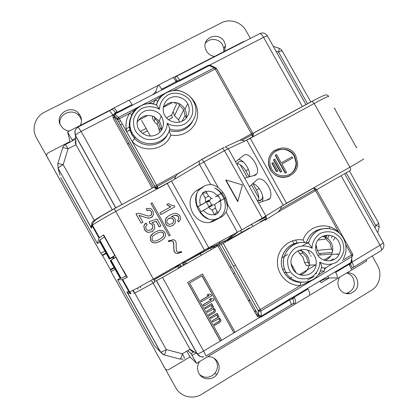 <?xml version="1.0" encoding="UTF-8"?>
<svg xmlns="http://www.w3.org/2000/svg" width="418" height="418" viewBox="0 0 418 418"><rect width="100%" height="100%" fill="white"/><g stroke="black" fill="none" stroke-linecap="round" stroke-linejoin="round"><path stroke-width="0.63" d="M253.46 134.768L252.55 136.843L252.017 134.815L253.287 134.22L253.46 134.768M312.779 188.372L349.913 167.21L314.184 103.465L250.23 138.327L286.56 203.247L312.507 188.497M289.742 175.921C281.805 179.103 275.321 177.039 270.284 169.724L268.612 165.167C267.682 158.929 269.667 153.991 274.563 150.36M270.577 169.546L268.899 164.985C265.09 149.158 288.483 141.085 295.693 155.559L297.653 162.811C298.598 177.378 277.238 182.818 270.577 169.546M312.215 188.628L314.247 187.844M313.437 188.074L314.926 189.516L315.914 188.931L313.923 187.907L313.437 188.074L281.596 206.22L280.593 209.11L278.127 212.02L315.564 190.639L316.692 189.934L316.065 188.831M271.669 168.94L270.117 164.666C266.924 149.681 288.08 143.374 294.617 156.16L296.409 162.68C297.235 176.548 277.761 180.733 271.669 168.94M289.209 174.75C293.561 172.368 295.85 168.407 296.075 162.863L294.288 156.353C291.158 149.775 280.839 147.079 275.342 151.379M292.673 157.973L281.873 163.992L286.586 172.409L285.186 173.183L275.149 155.256L275.446 155.052L276.533 154.451L281.246 162.868L292.046 156.854L292.673 157.973L281.878 164.002M280.677 172.028L280.368 172.2L273.461 159.859L273.759 159.666L274.845 159.065L281.763 171.422L280.677 172.028L273.759 159.666M277.949 170.972L276.554 171.751L271.841 163.328L272.139 163.145L273.226 162.539L277.949 170.972L276.862 171.579L272.139 163.145M285.499 173.015L275.446 155.052M276.554 171.751L276.862 171.579M304.816 242.639L303.05 239.989C308.082 224.847 329.023 220.934 339.275 232.978L339.52 233.343M309.325 294.413C310.182 294.152 309.722 292.349 307.951 289L307.617 288.404L261.365 316.076L259.98 316.332L258.679 315.381L261.375 315.956L260.869 311.029L259.369 311.279L258.125 310.449L260.236 309.545L260.869 311.029L352.076 256.485L351.585 254.964L352.599 254.055L316.703 189.95M321.447 267.666L325.178 267.99C324.593 268.21 324.295 269.307 324.29 271.272L318.688 274.621L317.215 275.917M309.336 281.382C305.527 283.519 302.512 284.93 300.286 285.614C287.662 285.881 276.45 274.046 277.442 260.827C278.122 247.597 290.74 237.785 303.05 239.989M266.219 218.818L221.263 244.425L258.23 310.59L258.779 315.522L259.98 316.332L258.366 315.292L258.679 315.381L258.125 310.449L221.247 244.431L219.168 245.115L258.355 315.292L259.521 316.207M260.952 316.259L261.281 316.98L259.515 317.502L256.992 315.877L258.355 315.292L219.168 245.115M205.902 356.068C206.236 356.131 205.463 354.454 203.592 351.042L220.558 340.863M200.347 356.596L197.228 353.795C198.367 353.769 200.488 352.849 203.592 351.042L162.524 277.411L156.452 280.677L154.545 280.938M156.452 280.677L197.228 353.795C198.764 356.303 200.98 357.327 203.864 356.873L200.98 356.8M152.11 281.246L190.018 349.218C190.969 350.869 192.39 351.773 194.281 351.935M254.478 311.379L255.759 310.621M307.617 288.404L335.314 271.794L335.644 272.384C337.389 275.713 337.77 277.547 336.777 277.886L328.861 278.022C327.116 278.08 323.553 279.433 318.166 282.082M353.403 267.316L380.803 250.831C381.995 250.366 381.744 248.491 380.051 245.204C382.632 243.61 383.656 242.67 383.134 242.388L344.636 173.684M316.567 189.715L350.42 170.387C350.942 169.943 350.775 168.882 349.913 167.21C360.248 161.285 364.736 158.511 363.383 158.887M377.752 232.779L379.079 227.287C379.664 226.932 378.541 226.316 375.698 225.422C378.034 224.006 378.995 223.196 378.598 222.993L349.432 170.946M341.109 175.701L380.051 245.204L351.94 262.065C353.659 265.373 353.989 267.217 352.928 267.604L352.792 267.666C352.405 268.225 351.616 266.987 350.43 263.941L351.768 262.17L351.392 261.945M99.959 242.059L97.389 243.469L98.977 238.051L103.68 234.843L126.92 277.16L127.307 277.223L122.213 279.741L117.604 279.741L154.404 345.78L160.622 352.123C161.567 352.05 163.459 351.198 166.286 349.558L182.368 353.785C181.412 357.139 180.67 358.916 180.148 359.119L183.178 359.062M127.307 277.223L123.42 270.253M163.26 354.61L160.46 352.066L126.931 291.905L129.684 291.999L137.992 287.772L204.444 250.116L167.237 183.481L157.675 188.685L158.061 188.252L155.747 187.964L154.691 186.287L182.117 171.286M98.977 238.051L92.059 225.642L92.456 225.203C95.09 223.013 107.567 215.86 115.812 211.398L154.968 281.988C142.58 289.01 135.453 292.804 133.598 293.379M92.498 224.095C91.354 225.062 90.936 226.242 91.244 227.643L91.495 228.322L92.059 225.642C91.281 223.818 91.72 222.345 93.376 221.216C92.765 220.955 103.748 214.34 114.119 208.744L115.812 211.398L157.231 188.863L155.35 188.429L154.916 187.954L157.257 186.308L118.587 117.296L214.22 67.831L209.355 65.626L210.923 65.621L215.808 67.82L216.561 68.568M114.135 208.739L153.944 187.207M78.103 127.009L81.102 131.435L112.897 115.039L109.652 110.723M111.094 109.762L112.149 109.041M112.933 108.487L113.221 108.272M152.33 94.881C154.394 93.271 155.548 92.106 155.799 91.38L158.009 85.262L158.432 85.105C159.201 85.518 160.272 86.918 161.641 89.316L161.97 89.907L176.595 82.362L173.402 77.414L173.794 77.184M175.826 76.672L176.521 76.41C177.284 76.745 178.298 77.988 179.573 80.141L177.169 80.904C175.246 78.255 174.75 76.87 175.691 76.75L175.79 76.598M179.986 80.726L179.573 80.141L208.154 65.407L209.909 65.004L263.575 37.327C262.232 35.023 261.02 33.759 259.944 33.529L259.228 33.842M175.691 76.75L174.813 76.907M112.16 108.962L113.591 108.147C114.401 108.121 115.504 109.25 116.894 111.528L117.359 112.917L132.37 105.179L132.036 104.578C130.662 102.159 129.637 100.717 128.958 100.247L128.624 100.357M110.817 110.096L110.817 110.096C112.322 108.952 113.837 109.84 115.352 112.771L116.894 111.528M109.793 110.587L78.27 126.915C75.141 129.052 74.205 131.9 75.465 135.463C76.06 134.465 77.941 133.123 81.102 131.435L121.91 204.601M75.71 140.061L75.277 142.402L75.961 144.685L68.071 148.777C65.427 148.024 63.635 147.69 62.7 147.784L62.418 148.009M112.285 209.836L75.961 144.685M65.396 144.476L68.071 148.777L63.207 164.619C60.328 166.165 58.624 167.341 58.086 168.141L91.495 228.322M302.381 106.59L263.575 37.327C266.287 35.979 267.64 35.624 267.63 36.256L305.955 104.652M175.649 81.244L177.169 80.904L178.042 81.505M132.37 105.179L161.97 89.907M130.139 126.696L126.455 128.619M114.182 115.347L113.09 114.94L115.352 112.771L117.228 112.212L132.036 104.578M76.008 144.78L75.465 135.463L115.859 207.887M178.826 81.322L178.089 81.51M179.019 81.28L209.329 65.595M176.595 82.362L177.509 81.745M117.359 112.917L116.173 113.382L114.151 115.457L114.26 116.821C113.79 115.744 114.041 114.877 115.013 114.224L114.997 114.26M115.441 112.97L115.321 113.905L116.173 113.382M115.378 113.842L115.06 114.171M57.674 164.117L57.846 163.558L63.207 164.619L94.552 220.861M59.999 175.205L58.055 168.323M129.972 121.518L129.711 121.654M97.389 243.469L60.667 177.582M310.804 102.018L282.187 50.954C282.197 50.473 280.99 50.85 278.56 52.083C279.161 49.794 279.318 48.509 279.036 48.227L273.283 46.356M252.874 133.478L312.058 101.334L314.184 103.465C321.264 99.594 330.121 95.09 328.496 96.662L328.496 96.662M114.96 114.281L118.587 117.296L117.583 118.451L118.722 119.046L129.575 113.393L136.247 108.863M252.644 133.06L216.613 68.672L215.223 69.048L214.22 67.831L215.61 67.726L215.897 68.735M157.899 101.323L155.203 100.121L162.649 95.163M172.833 90.628L174.557 90.1C187.551 90.424 198.712 102.311 197.578 115.185C196.773 128.075 183.737 137.559 170.878 135.077C165.423 150.109 142.982 153.881 132.151 141.331L134.774 138.546C143.991 149.226 163.067 146.222 167.979 133.499M146.624 104.04L149.221 103.22L149.231 103.816M154.064 187.055L154.916 187.954M103.68 234.843L103.622 235.36L107.468 242.257L107.562 241.808M253.271 134.194L252.66 133.086L239.89 140.197L225.234 146.948L228.259 148.735L224.497 150.663L262.258 218.191L281.377 206.403M174.567 90.476L174.557 90.1L215.223 69.048L252.017 134.815L242.059 140.229L239.89 140.197M130.416 118.884C129.193 122.61 129.094 126.388 130.123 130.223L126.748 131.654C125.087 125.092 126.032 119.005 129.575 113.393L131.842 114.548M152.215 188.142L113.059 117.991L114.26 116.821L117.657 119.945L118.722 119.046M157.231 188.863L157.675 188.685M155.966 187.034L158.061 188.252L157.257 186.308L175.868 176.192L177.065 174.311L178.486 173.256M169.081 235.982L150.908 203.425L152.074 202.787L170.241 235.334L169.081 235.982L150.908 203.425M179.761 252.169L181.328 251.626M178.873 253.334L177.091 253.491L175.393 253.026L174.384 252.012L173.888 250.309L173.47 242.147L172.77 241.379C171.887 240.81 170.513 240.893 168.647 241.635L168.287 240.993L169.274 240.533M159.31 241.688L156.003 242.9L152.816 242.696L150.574 240.616L150.25 236.625L153.176 233.338M152.972 231.133L152.136 231.682L148.228 232.408L146.41 231.755L144.471 229.675L143.797 225.96L144.962 223.792M147.037 224.717L146.519 225.182M151.75 229.414L152.826 227.826L152.476 225.203L151.379 223.991L149.701 223.411L149.095 221.597L157.048 218.975L160.925 225.919L159.284 226.828L156.175 221.253L151.99 222.585L154.341 224.738L154.791 228.531L152.225 231.614L148.312 232.34L146.488 231.687L144.55 229.602L143.876 225.877L145.966 222.93L147.126 224.649L145.647 226.681L145.971 228.813L147.079 229.994L148.082 230.402L151.055 229.874L152.915 227.747L152.57 225.124L151.468 223.907L149.785 223.327L149.095 221.597M160.925 225.919L159.18 226.906L156.076 221.341L152.058 222.616M152.513 216.67L151.363 217.564L149.519 218.133L147.167 217.935L139.137 215.437M147.167 217.935L139.074 215.333L142.909 222.204L141.174 223.207L136.017 213.959L137.391 213.389L139.899 213.493L147.982 216.028L150.506 215.683L151.818 214L151.462 211.717L149.613 210.144L147.047 210.635L146.326 208.666L147.126 210.526M151.185 215.165L151.724 214.1L151.373 211.821L150.443 210.714L149.529 210.254L147.047 210.635M173.219 225.359L170.079 226.378L167.503 225.783L165.653 223.881L165.272 219.523L167.404 216.827M177.566 220.406L178.789 218.865L178.57 216.759L177.321 215.578L174.902 215.254L171.427 216.55L173.658 217.287L175.158 218.901L175.518 222.507L172.958 225.516L170.204 226.3L167.623 225.704L165.768 223.797L165.387 219.434C165.936 217.956 167.414 216.55 169.812 215.218C172.493 213.739 174.714 213.154 176.49 213.467L178.883 214.627L180.022 216.085L180.602 219.272L178.643 222.031L177.566 220.406L178.653 218.954L178.434 216.853L177.833 216.096L174.771 215.348L171.474 216.555M166.866 204.522L168.511 203.618L171.537 205.222L174.233 205.719L174.849 206.816L160.794 214.617L159.948 212.804L170.826 206.805L166.751 204.637L168.747 205.834M170.649 206.9L168.626 205.949M153.631 104.186L153.333 103.669L155.203 100.121L149.221 103.22L153.333 103.669M130.123 130.223C130.902 133.128 132.386 135.829 134.58 138.337L134.774 138.546M169.06 131.127L170.878 135.077M175.654 241.081C176.13 241.944 176.302 244.07 176.171 247.466L176.574 251.093L177.368 251.913L178.361 252.247L181.454 251.563L181.814 252.206L177.227 253.465L175.523 252.994L174.515 251.976L174.013 250.272L173.601 242.095L172.895 241.327C172.012 240.752 170.633 240.841 168.767 241.583L168.407 240.94L173.162 239.666L174.86 240.225L175.654 241.081M156.102 242.848L152.904 242.649L150.663 240.564L150.339 236.562C150.997 234.989 152.648 233.469 155.282 232L159.556 230.287L162.733 230.506L164.969 232.58L165.606 234.806L165.084 236.933L163.495 238.965L160.371 241.129L156.003 242.9M147.251 217.841L149.602 218.039L151.452 217.464L153.568 214.768L152.91 210.97L151.316 209.042L150.099 208.368L146.326 208.666M141.174 223.207L136.08 213.854M142.909 222.204L141.247 223.118M178.784 221.942L177.702 220.317M160.794 214.617L159.948 212.804M174.849 206.816L160.904 214.518M117.604 279.741L120.212 278.273M124.527 276.742L126.226 275.911M107.468 242.257L107.734 242.111M159.383 239.362C157.105 240.637 155.423 241.223 154.341 241.118L153.025 240.726L152.084 239.77L152.11 237.137C152.58 236.175 153.965 235.052 156.264 233.766C158.558 232.492 160.298 231.912 161.484 232.027L162.722 232.445L163.537 233.354L163.522 235.987C163.051 236.954 161.672 238.082 159.383 239.362L158.871 239.645M169.071 224.361L167.158 222.987L166.782 221.336L167.43 219.596L168.914 218.29L171.532 217.893L173.46 219.398L173.71 221.796L171.876 223.823L169.071 224.361M123.341 270.106L123.075 270.258M154.456 234.869L156.165 233.834C158.453 232.56 160.188 231.98 161.379 232.094L162.612 232.512L163.428 233.416L163.407 236.045C162.947 237.006 161.573 238.135 159.284 239.42M168.245 218.739L171.406 217.987L173.334 219.487L173.58 221.885L172.185 223.64M164.112 354.908L164.159 354.934C164.603 354.736 165.314 352.944 166.286 349.558L133.974 291.586M180.09 359.088L164.159 354.934L160.622 352.123L127.375 292.469L128.869 293.352L131.074 293.692L129.136 292.166L122.213 279.741M184.672 358.419L182.368 353.785L190.018 349.218M206.011 356L290.871 304.941C291.607 304.785 291.174 303.144 289.559 300.014L292.6 298.645C294.22 301.493 294.073 303.327 292.161 304.147L291.132 304.858M218.755 318.182L220.328 318.981L220.955 320.616L220.761 321.301L219.925 322.372L214.591 325.382L213.99 324.305L219.168 321.228L219.575 320.413L219.345 319.279L218.557 318.887L212.814 322.006L212.067 320.862L217.25 317.79L217.632 316.421L216.848 315.501M217.391 315.992L216.299 315.36L210.745 318.495L210.144 317.419L217.057 313.333L217.809 314.467L217.161 314.848L217.835 315.026L218.891 316.4L218.745 318.202L219.753 318.464M217.182 314.838L217.835 315.026M219.194 319.211L218.797 318.95M213.347 308.515L214.93 309.31L215.411 310.166L215.364 311.624L214.523 312.69L209.188 315.7L208.587 314.623L213.776 311.562L214.183 310.752L213.948 309.602L213.154 309.21L207.406 312.309L206.664 311.18L211.858 308.123L212.239 306.76L211.44 305.824M211.999 306.326L210.897 305.683L205.342 308.813L204.742 307.737L211.665 303.672L212.412 304.795L211.764 305.171L213.013 305.866L213.488 306.728L213.347 308.526L214.356 308.787M213.797 309.55L213.373 309.268M209.413 299.419L210.996 298.368L213.373 298.813L211.142 298.405L209.413 299.419L211.644 299.821L203.2 304.774L203.921 306.065L203.064 304.727L211.482 299.795M207.014 295.124L208.603 294.079L210.975 294.518L208.744 294.11L207.014 295.124L209.246 295.526L200.797 300.464L201.518 301.754L200.661 300.427L209.094 295.5M233.876 332.671L201.92 275.849M220.333 340.733L220.892 340.879L221.326 339.891L189.568 282.976L202.051 275.77L233.699 332.472L234.346 332.791L234.817 331.798L202.542 273.978L187.635 282.464L202.542 273.978M220.197 340.565L187.786 282.484M219.988 340.44L187.635 282.464M335.314 271.794L349.95 263.173L351.115 262.143L351.789 260.121M223.259 243.354L260.236 309.545L300.286 285.614C300.281 283.838 300.505 282.761 300.96 282.396M254.954 312.225L256.229 311.462M292.161 304.147L294.032 303.557C295.991 303.269 296.148 301.404 294.502 297.95L292.485 298.468L294.1 297.308L294.502 297.95M351.872 268.602L351.512 268.962C351.653 269.85 350.968 268.518 349.453 264.96L349.145 264.286L350.347 263.748L350.383 262.849L349.95 263.173M349.453 264.96L350.347 263.748M352.196 254.567L352.87 255.377L352.076 256.485L350.953 262.326M291.356 298.076L292.485 298.468M217.632 316.421L217.548 316.05M217.658 316.98L217.788 316.483M217.564 317.319L217.809 317.043M217.25 317.79L217.715 317.382M212.067 320.862L217.402 317.852M212.814 322.006L212.213 320.93M219.549 319.859L219.345 319.279M219.575 320.413L219.706 319.922M219.481 320.758L219.732 320.481M219.168 321.228L219.638 320.825M213.99 324.305L219.325 321.296M214.737 325.455L214.136 324.373M210.144 317.419L217.208 313.39M210.891 318.558L210.291 317.481M212.239 306.76L212.145 306.378M212.266 307.314L212.386 306.807M212.166 307.658L212.412 307.361M211.858 308.123L212.313 307.705M206.664 311.18L211.999 308.176M207.406 312.309L206.805 311.232M214.157 310.193L213.948 309.602M214.183 310.752L214.309 310.245M214.084 311.091L214.329 310.804M213.776 311.562L214.235 311.144M208.587 314.623L213.922 311.614M209.329 315.757L208.728 314.681M211.764 305.171L212.433 305.349M204.742 307.737L211.811 303.719M205.484 308.865L204.883 307.789M213.373 298.813L214.089 300.098L203.921 306.065M210.975 294.518L211.696 295.803L201.518 301.754M293.577 296.827L294.1 297.308L307.951 289M292.558 297.595L291.649 298.086M291.372 297.971L261.375 316.05M158.061 188.252L174.071 179.536L167.237 183.481M174.071 179.536L199.454 164.399L224.497 150.663L222.522 148.228L224.179 147.288M175.868 176.192L174.447 179.27M356.397 147.502L356.878 147.288L356.512 147.711L334.363 108.21L334.996 108.246L334.572 108.581M126.931 291.905L127.375 292.469M256.992 315.877L217.856 245.815L162.524 277.411M217.856 245.815L219.157 245.12M155.13 187.703L155.648 188.633M161.259 130.672L161.364 130.05L160.183 127.934L159.174 130.395L157.753 125.259L154.09 121.298L155.01 118.675L153.829 116.559C146.546 114.041 140.95 116.005 137.052 122.448M153.829 116.559L159.248 121.079L159.88 122.108C161.244 124.616 161.74 127.26 161.364 130.05L161.51 130.306M161.865 117.056C164.838 123.686 163.506 129.324 157.884 133.964C151.619 137.433 145.73 136.555 140.213 131.336L138.713 129.183C135.27 123.697 137.637 114.83 143.348 111.872C148.615 108.408 157.738 110.451 161.207 115.995L161.865 117.056M155.01 118.675L158.741 122.704L160.183 127.934M160.115 132.078L159.174 130.395M152.863 116.167L152.251 118.007L154.09 121.298M156.484 104.965L159.436 109.297C154.054 106.067 146.796 105.796 141.148 108.847C137.794 111.256 135.354 114.49 133.833 118.555C133.128 122.955 133.655 127.072 135.427 130.907C137.768 134.434 141.033 137.12 145.224 138.959C149.571 139.952 153.704 139.748 157.623 138.348C163.354 135.437 167.09 129.408 167.247 123.273C168.679 125.75 169.509 127.636 169.739 128.932C166.751 143.896 145.046 148.97 134.962 136.838C125.327 126.821 129.941 108.868 143.008 104.949M167.247 123.273C172.624 126.487 179.829 126.722 185.362 123.66C188.638 121.262 191 118.054 192.447 114.046C193.1 109.715 192.552 105.665 190.807 101.898C186.621 94.63 176.485 91.181 169.013 94.405C163.339 97.222 159.603 103.178 159.436 109.297M248.72 301.07L249.995 300.312M217.6 245.962L217.355 245.528L213.948 246.009L214.815 247.555M319.681 253.46L320.496 254.912M318.077 240.084L325.935 238.981L330.079 243.234L331.568 249.05L317.293 250.377L319.044 253.512L332.32 252.477M317.293 250.377L315.909 244.943M325.935 238.981L324.859 237.058C327.56 238.166 329.65 240.016 331.14 242.607C332.571 245.23 333.073 248.02 332.65 250.972L331.568 249.05M325.068 260.519C327.999 259.348 330.173 257.321 331.594 254.426L332.65 250.972M338.779 241.682C340.874 245.46 341.031 249.53 339.259 253.893C335.758 262.948 321.75 263.1 317.33 254.358C315.94 251.923 315.402 249.159 315.715 246.061C316.771 233.881 333.517 231.457 338.779 241.682M322.403 236.379L324.859 237.058L324.086 235.679M300.228 274.95C305.046 273.45 308.009 270.164 309.116 265.096L309.221 264.39L308.05 262.305L304.539 262.441L306.352 265.691L309.012 265.629M330.69 260.508L331.699 260.466M331.646 264.265L324.718 268.398M316.807 273.121L315.689 273.785M309.607 265.085L309.9 265.608M308.416 243.454L308.526 243.475C309.701 244.415 310.893 246.019 312.089 248.282C311.98 243.485 314.383 237.314 320.355 233.338C324.87 231.515 329.316 231.285 333.689 232.643C337.389 234.697 340.085 237.116 341.783 239.906C343.277 242.816 343.957 246.432 343.826 250.748C342.77 255.32 340.341 259.15 336.537 262.243C330.183 265.555 323.788 264.584 319.801 262.07C321.259 264.542 321.855 266.198 321.594 267.034L321.212 268.528C316.969 286.278 290.035 286.936 284.606 269.192C279.428 256.056 290.86 240.758 304.267 242.581M236.531 141.744L238.281 140.798M171.5 181.067L208.723 247.717L241.876 229.816L262.258 218.191M295.845 165.674L296.059 166.056M206.837 248.762L215.066 246.834C213.875 246.573 212.25 246.604 210.191 246.928M226.07 212.03C224.382 214.69 222.731 216.367 221.117 217.062L213.373 221.274L209.721 222.538C202.72 223.217 197.024 220.014 192.63 212.929C188.225 203.414 189.453 196.021 196.314 190.76L203.921 186.282C205.316 185.263 207.594 184.709 210.761 184.631C212.689 184.531 215.207 185.545 218.321 187.672C223.499 191.919 226.535 197.359 227.439 203.984L227.517 206.534C227.293 209.063 226.812 210.891 226.07 212.03L237.393 232.283M203.921 186.282L201.852 187.985C187.969 195.227 199.558 222.878 215.077 219.398L218.703 218.139C225.072 213.797 226.838 207.312 223.991 198.681L221.117 193.534C219.189 191.083 217.062 189.27 214.732 188.084M221.117 217.062L213.373 221.274M284.073 272.479L289.559 272.541M233.479 273.785L234.764 273.038M304.539 262.441L303.087 257.326L299.513 253.46L302.94 253.167L301.775 251.082L299.006 250.236M292.428 240.799L294.136 243.851M297.971 250.706L299.513 253.46M308.05 262.305L306.572 257.101L302.94 253.167M300.965 249.64L301.775 251.082C304.288 252.221 306.248 254.019 307.648 256.464C308.996 258.941 309.519 261.584 309.221 264.39M314.561 255.999C316.055 258.617 316.562 261.59 316.081 264.918C314.608 276.753 298.024 279.02 292.783 268.868L291.419 265.346C287.631 250.81 308.155 243.417 314.561 255.999M179.489 122.124L178.512 119.736L174.525 115.655L173.099 111.7L177.08 102.865M174.525 115.655L179.421 105.252L178.329 103.303C172.2 101.245 167.169 102.682 163.239 107.614M179.421 105.252L183.68 109.615L185.122 115.452L181.976 121.288M163.516 122.688L163.245 123.341L163.537 123.765M163.36 121.298L163.422 121.716M185.984 118.393L186.214 117.406L185.122 115.452M178.329 103.303C181.14 104.49 183.293 106.397 184.803 109.025L184.939 109.27C186.282 111.867 186.705 114.579 186.214 117.406L186.459 117.85M187.614 103.57L187.755 103.826C191.016 109.297 188.607 117.944 182.985 120.771C177.77 124.136 168.747 121.988 165.376 116.434L164.812 115.514C161.264 109.856 163.908 100.785 169.865 98.089C175.476 94.787 184.693 97.645 187.614 103.57M249.478 186.668L257.718 179.186C261.203 178.068 264.782 180.445 268.45 186.313C271.068 191.36 271.601 195.368 270.054 198.346L269.025 199.365L258.554 202.861L249.478 186.668M244.149 154.989C249.823 151.697 260.759 168.245 256.715 173.925L255.455 175.152L244.666 178.073L235.59 161.891L244.149 154.989M281.596 206.22L286.56 203.247M283.169 205.243L246.74 140.134L228.259 148.735L235.611 161.876M262.488 201.549C263.439 198.55 262.786 194.924 260.534 190.671C258.298 186.846 255.759 184.474 252.921 183.544M249.374 176.798C251.093 171.124 244.086 159.843 238.594 159.472M246.74 140.134L250.23 138.327M242.059 140.229L244.786 141.002M237.717 201.601L225.746 180.189L225.976 180.022L242.45 184.913L237.717 201.601M237.967 201.476L225.976 180.022M295.568 239.989L297.276 243.046M250.095 225.124L251.939 224.565L252.963 226.394M211.827 205.713L208.477 207.537M126.194 275.854L121.199 278.414L120.138 278.242L110.2 260.686L116.073 257.075M104.5 236.928L99.766 239.958L99.573 241.343L109.333 259.118L110.023 258.361L115.143 255.403M115.169 255.45L112.473 257.399M112.52 257.483L109.333 259.118M237.116 164.608L237.654 163.088C238.903 161.092 240.893 160.81 243.621 162.241M262.671 196.319L261.851 199.287C260.832 200.797 259.291 201.194 257.222 200.478M258.282 200.771C259.327 197.839 258.726 194.239 256.469 189.965L252.895 183.57M249.144 176.861L245.821 170.92C243.307 166.693 240.502 164.264 237.398 163.626M240.298 164.765L247.336 177.352M251.516 184.819L258.805 197.855M260.127 200.217L260.336 200.588M200.901 211.764L198.069 206.685L197.594 206.879L200.421 205.233C199.083 200.452 199.861 196.533 202.746 193.482L202.49 192.996L205.776 191.083L206.037 191.569C210.129 190.566 213.906 191.904 217.365 195.577L221.582 193.2M225.851 197.745L220.312 200.844C221.634 205.729 220.809 209.674 217.83 212.673L215.338 208.221L214.857 204.219L220.312 200.844M217.036 211.257L214.774 214.983L218.107 213.149L217.83 212.673M214.774 214.983L212.015 210.071L215.333 208.211M208.19 207.657L200.394 212.067M208.885 207.574L212.015 210.071M208.592 196.141L205.228 197.918L205.724 201.91L205.29 202.458L209.078 200.112L207.563 202.03L209.162 201.168L207.563 202.03M208.645 200.661L198.069 206.685M212.219 205.734L210.86 205.672L208.869 206.56L206.633 202.558M222.956 192.505L217.365 195.577M218.41 195.89L215.395 196.8M217.449 196.408L218.4 195.864L220.662 199.919L218.337 201.951M212.37 198.425L211.67 198.519L208.525 196.021L206.037 191.569M205.228 197.918L202.746 193.482M205.29 202.458L200.421 205.233M214.68 204.992L212.626 204.7L209.805 206.037M209.162 201.168L209.449 201.006L211.68 205.003M211.033 198.315L209.449 201.006M202.49 192.996L206.847 193.022M132.987 290.416L133.718 291.733M295.615 198.231L295.296 198.466M327.054 235.104L326.144 237.659M325.361 237.272L326.05 235.214M230.355 237.079L231.138 235.653M185.493 261.705L182.906 262.394M177.169 265.66L175.236 267.551M185.263 261.835C181.914 262.676 179.014 264.328 176.558 266.794M133.133 290.338L133.864 291.649M137.37 288.106L138.029 289.277M206.408 249.003L203.493 250.659M219.079 242.142L219.743 243.323M200.515 252.357L200.849 252.953M249.901 300.134L248.621 300.892M219.821 243.286L219.163 242.1M219.304 242.022L219.805 241.756M219.878 241.886L225.25 238.819M127.845 131.111L129.867 130.055M325.847 235.93L325.157 237.184M332.352 235.966L331.317 237.811M234.111 237.158L228.688 239.749L226.723 240.12L233.364 234.451M266.146 216.587L260.686 219.089M213.405 246.651L214.12 246.317M215.113 245.847L224.837 241.249L225.349 242.163M230.004 267.562L231.389 266.992M233.39 266.167L235.517 265.294M226.911 239.927L214.115 245.988M213.974 246.056L199.459 253.742L182.467 263.586L210.494 248.031L211.336 249.541M335.1 237.502L333.339 240.334M226.734 240.104L224.837 241.249M153.996 279.882L180.529 264.756L181.109 265.796L178 267.567L178.423 268.33M178.533 268.267L178 267.567M181.647 266.491L181.109 265.796M180.529 264.756L153.902 279.715M151.269 281.215L151.483 281.601M230.355 238.265L226.723 240.12M230.041 238.291L231.771 237.915L249.337 228.024L250.204 227.967M266.256 216.952L254.087 222.851M240.543 230.569L241.547 232.476M230.25 238.082L237.774 232.084M249.807 299.962L248.527 300.72M186.82 263.539L186.276 262.844L183.178 264.615L183.716 265.31M183.178 264.615L182.598 263.575M315.632 246.954L316.828 247.116M316.442 246.03L315.757 245.774M261.208 221.681L260.289 221.77L266.339 218.316M261.119 221.519L266.292 218.562M260.466 222.104L260.289 221.77M234.023 236.99L250.11 227.805M330.189 260.811L333.47 258.857M289.517 278.628L291.91 277.207M299.372 274.652L315.742 264.928M323.851 260.111L330.654 256.072M331.735 254.113L317.779 255.105M122.181 124.136L120.41 124.867M120.353 120.854L118.571 121.581M127.349 143.599L129.204 143.938M130.338 127.73L129.763 130.562M176.177 102.629L174.74 103.382L175.147 102.447M172.843 102.347L163.537 107.196M147.789 115.399L138.348 120.321M131.874 132.192L131.513 133.849M166.432 117.808L171.573 115.112L172.493 117.641L168.511 119.736M171.573 115.112L173.104 111.71M316.536 231.452L316.086 230.642M281.889 257.843L287.783 254.39M302.58 245.727L305.981 243.736M306.143 243.637L308.766 242.106M207.662 356.721C212.062 356.517 215.427 358.31 217.752 362.098C219.889 366.429 219.544 370.604 216.712 374.622C212.302 380.688 202.349 380.072 198.958 373.478C196.941 369.47 197.124 365.525 199.501 361.638M214.147 358.283L216.075 360.776C218.186 365.045 217.846 369.162 215.051 373.117C210.348 378.029 205.275 378.593 199.83 374.805M347.097 272.755C351.188 272.64 354.344 274.396 356.57 278.027C359.407 285.426 357.322 290.588 350.321 293.514C345.644 294.34 341.971 292.663 339.306 288.483C337.363 284.648 337.462 280.912 339.604 277.265M346.71 272.985C349.453 273.738 351.564 275.378 353.043 277.923C355.838 285.217 353.78 290.306 346.872 293.196L345.487 293.42M214.544 56.435C210.959 55.887 208.237 54.047 206.367 50.918L205.259 48.023C202.317 36.983 219.178 31.512 224.294 41.758L225.532 45.416L224.576 51.278M205.316 43.441C209.157 37.521 219.262 38.404 222.601 44.909L223.823 48.519L223.761 51.696M69.325 131.064L66.765 130.494L64.409 129.361L62.752 128.096L60.626 125.39C54.074 114.772 70.642 103.789 78.631 113.341L80.136 115.42C81.881 118.764 81.912 122.108 80.24 125.452M60.04 124.172C57.82 114.171 72.345 107.661 78.96 115.603L80.444 117.651L81.479 120.274M187.797 350.545L191.073 353.591L196.627 363.367L190.007 356.899L168.882 369.554C167.341 370.264 166.087 369.94 165.115 368.577L111.068 271.585L110.331 269.532L113.994 267.483M106.219 253.538L102.551 255.57L100.884 253.318L46.973 156.567C46.325 155.026 46.706 153.793 48.122 152.863L69.947 141.577L70.203 142.036M100.884 253.318L104.866 251.113M105.393 250.821L105.723 250.638M115.039 269.359L111.068 271.585M102.551 255.57L110.331 269.532M190.007 356.899L186.799 351.141M75.585 138.107L72.037 139.941L72.523 140.84M72.037 139.941L67.585 131.957L69.947 141.577M243.96 41.748L243.772 41.413L174.651 76.933M320.167 281.1L321.092 282.756L328.982 278.017M194.072 351.799L191.078 353.591L194.067 351.794M366.037 259.714L366.722 260.936L196.627 363.367M67.585 131.957L112.097 109.082M129.099 100.346L157.91 85.538M48.316 158.976L36.423 137.757C31.23 128.885 35.102 116.69 44.444 112.223L221.66 22.744C229.895 18.366 241.452 22.164 245.993 30.666L250.361 38.456M47.427 157.382L36.423 137.757M48.164 159.054L47.375 157.408M372.219 255.999L377.47 265.373C382.371 273.727 379.56 285.593 371.482 290.311L201.685 394.273C192.949 399.885 180.487 396.729 175.649 387.596L163.872 366.34M175.649 387.596L164.692 367.819M163.725 366.424L164.645 367.845M253.068 134.277L252.55 136.843L251.61 137.574M315.914 188.931L313.923 187.907L313.552 188.058L281.392 206.387M280.593 209.11L314.926 189.516L339.197 233.056M345.775 244.587L351.585 254.964L342.42 260.44M259.369 311.279L259.484 309.963M259.813 316.295L259.515 317.502L234.89 332.273M289.256 299.33L289.559 300.014L261.281 316.98M234.059 332.77L221.394 340.367M189.965 349.129L197.056 353.738L156.332 280.713M351.883 259.547L351.893 261.992L351.522 261.809M346.203 172.791L375.698 225.422L375.077 228.003M113.059 117.991L112.944 115.117L114.083 115.462L114.229 117.155L153.474 187.457L114.234 117.124L114.161 115.415M267.473 35.958C265.587 33.153 263.074 32.343 259.944 33.529L175.523 76.76M161.641 89.316L177.295 81.082M156.557 92.702L155.809 91.359M115.749 207.945L75.433 135.651L74.895 130.729M208.154 65.407L208.572 65.981M209.883 65.427L209.909 65.004L211.978 66.096M307.538 103.789L278.56 52.083L276.037 51.262M252.843 133.415L311.771 101.412L322.639 95.973L325.361 94.99C327.226 94.839 328.24 95.299 328.412 96.359M177.702 81.594L178.967 81.254L209.12 65.683M154.691 186.287L117.657 119.945L117.583 118.451M157.105 103.209L156.374 104.928M156.405 104.939C158.25 98.507 162.309 94.081 168.585 91.673M169.248 130.604C179.338 133.133 187.092 130.165 192.52 121.69M156.557 104.991C158.845 95.414 169.4 88.475 180.247 91.046C186.924 93.136 191.428 96.798 193.759 102.034C201.983 116.836 185.796 135.213 169.739 128.932M322.315 228.892C314.216 230.13 308.886 234.796 306.326 242.884C308.845 234.702 314.221 230.025 322.445 228.855M298.797 242.863C286.748 243.422 278.017 257.457 282.573 269.208C286.095 277.641 292.266 282.03 301.085 282.364M343.377 258.643C348.711 249.708 345.733 237.016 337.049 231.431C332.519 228.207 323.072 227.141 316.849 231.248C312.622 234.242 309.811 238.307 308.416 243.438C311.326 233.5 317.795 228.479 327.796 228.369M321.296 268.241L321.212 268.528M324.29 271.272L320.387 270.974L318.688 274.621M327.874 276.256L328.861 278.022M349.004 263.591L349.145 264.286L335.644 272.384M208.723 247.717L204.444 250.116M319.801 262.07C319.916 266.883 317.528 273.1 311.494 277.191C306.927 279.093 302.407 279.376 297.945 278.033C294.167 275.979 291.414 273.534 289.69 270.697C288.174 267.734 287.5 264.056 287.673 259.672C288.796 255.032 291.304 251.161 295.197 248.057C301.671 244.76 308.103 245.768 312.089 248.282M177.065 174.311L201.972 159.373L199.031 161.17L199.454 164.399L210.761 184.631M201.831 159.352L222.522 148.228L201.972 159.373L203.895 161.86L218.321 187.672M201.852 187.985L196.314 190.76M244.666 178.073L265.895 216.033C266.721 217.888 266.428 219.314 265.007 220.296L278.127 212.02M245.063 140.918L252.55 136.843M227.439 203.984L241.876 229.816M120.839 278.534L110.624 260.21M126.131 275.89L115.744 257.258M104.437 236.969L114.814 255.591M109.709 258.57L99.5 240.251M113.2 258.705L112.468 257.394M113.038 256.715L113.915 258.298M259.134 188.492L256.469 189.965M245.821 170.92L248.417 169.421M214.497 214.512C210.406 215.406 206.675 214.037 203.31 210.406M209.078 200.112L205.724 201.91M133.525 291.848L132.788 290.515M140.087 286.633L140.709 287.746M184.39 262.07L184.772 261.856M329.086 235.151L327.702 238.328L329.118 235.151M329.577 228.557L329.138 226.613M228.662 239.76L228.876 240.146M183.497 265.435L182.467 263.586M337.619 254.604L336.72 254.066M228.108 239.895L231.196 238.056M228.228 240.517L227.92 240M227.408 240.987L226.964 240.225M200.243 253.512L201.241 255.304M291.785 264.934L291.377 265.174M293.065 267.222L292.213 267.729M134.115 137.809L134.805 137.449M142.449 133.431L147.429 130.813M132.506 135.61L133.556 135.056M140.344 131.492L146.117 128.462M307.512 280.076L314.216 276.429M324.389 269.547L326.442 267.368M303.019 282.223L303.62 281.951M105.963 253.078L102.295 255.116M110.582 269.986L114.245 267.938L110.577 269.981M256.271 314.582L257.545 313.819L256.271 314.587M257.289 316.321L258.554 315.569M192.149 355.342L195.99 353.043M268.612 165.167L268.899 164.985M296.069 162.863L296.404 162.68M378.703 223.186L379.173 226.901M382.062 249.812C383.98 247.66 384.388 245.277 383.285 242.675M154.19 187.071L114.198 208.786L101.584 215.975L95.55 220.004C92.9 222.569 91.866 224.304 92.456 225.203L99.39 237.643M122.746 279.548L129.684 291.999L131.074 293.692M175.602 76.755L173.402 77.414L158.432 85.105M155.799 91.38L156.541 92.707M128.958 100.247L113.591 108.147L110.838 110.059M75.658 139.22L65.49 144.476C63.593 145.992 62.663 147.094 62.7 147.784L57.841 163.558L58.086 168.146L91.244 227.638M209.298 65.605L210.782 65.553M115.885 113.477L114.151 115.457L117.547 118.56L117.672 119.903L155.747 187.964L155.35 188.429M279.041 48.222C280.901 49.172 281.915 50.019 282.077 50.75M156.227 104.876L157.602 101.971M134.586 138.342L134.962 136.838C120.99 122.349 138.128 97.41 156.515 104.975M130.249 118.9C129.021 122.688 128.958 126.502 130.05 130.343L131.848 134.596L134.58 138.337M352.755 254.437L352.646 254.149M298.938 242.832C286.774 243.234 277.928 257.363 282.573 269.208L284.606 269.192C278.916 252.874 294.883 238.213 308.526 243.475M157.158 124.303L158.135 121.737M159.242 121.079L161.207 115.995M331.589 254.426L339.259 253.893M215.077 219.393L209.721 222.538M309.116 265.096L316.081 264.918M184.939 109.27L187.755 103.826M178.596 119.893L183.768 109.782M214.732 188.09C216.853 188.821 219.231 190.639 221.853 193.544C224.09 196.235 225.976 200.567 227.517 206.534M266.25 200.29L270.054 198.346M253.46 175.696L256.715 173.925M121.199 278.414L110.942 260.006M110.023 258.361L99.766 239.958M114.177 258.146L113.283 256.553M261.851 199.287L258.988 200.833M214.586 220.558L213.347 220.406M208.096 218.703C205.003 217.114 202.432 214.899 200.389 212.062M197.594 206.879C195.922 202.427 195.692 197.991 196.904 193.581M212.626 204.7L210.86 205.672M137.417 288.08L138.071 289.251M183.81 262.253L184.322 261.966M228.902 240.131L228.688 239.749M240.637 230.517L241.656 232.413M293.055 267.206L292.203 267.708M311.117 256.229L310.731 255.544M309.978 254.196L307.69 250.11M296.216 272.865L291.153 263.805M141.645 120.452L150.407 136.143M215.051 373.117L216.712 374.622M346.872 293.196L350.321 293.514M223.823 48.519L225.532 45.416M78.96 115.603L78.631 113.341"/></g></svg>
